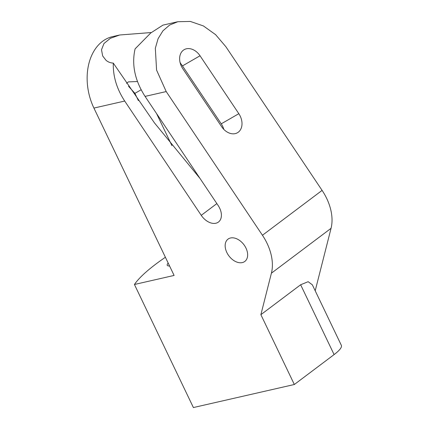 <?xml version="1.0" encoding="UTF-8"?>
<svg xmlns="http://www.w3.org/2000/svg" width="429" height="429" viewBox="0 0 429 429"><rect width="100%" height="100%" fill="white"/><g stroke="black" fill="none" stroke-linecap="round" stroke-linejoin="round"><path stroke-width="0.64" d="M200.037 55.775A14.527 10.746 -120 0 0 184.164 49.673A14.527 10.746 -120 0 0 182.808 68.737L221.595 126.646A14.527 10.746 -120 0 0 237.468 132.743A14.527 10.746 -120 0 0 238.824 113.685L200.037 55.775L182.459 65.916A14.527 10.746 60 0 0 181.049 64.06L180.057 62.441M223.809 129.376A14.527 10.746 60 0 0 221.246 123.831L182.459 65.916M166.205 91.57L262.446 235.258L322.093 190.39L225.858 46.702L215.605 34.658L203.4 25.938L190.385 21.45L177.858 21.713L169.669 25.027L162.945 30.802L158.076 38.707L155.33 48.273L156.58 70.099L166.205 91.57L145.066 96.396C134.835 80.432 131.51 64.591 135.087 48.874L150.767 32.963L162.945 25.118M145.066 96.396L218.179 205.561A14.527 9.733 53 0 1 218.447 222.05A14.527 9.733 53 0 1 201.255 215.331L124.71 101.046C116.742 88.889 112.94 76.244 113.294 63.111L154.451 122.887L200.086 178.544M260.88 314.671L300.643 284.759L308.151 281.692L312.339 284.802L341.35 345.35A33.516 7.143 154.4 0 1 334.1 354.59L294.337 384.502L260.88 314.671L271.407 273.187L331.054 228.319L315.202 290.776M171.949 145.678L156.558 113.551M138.369 100.563L134.915 93.356L128.539 86.283M169.584 265.991A17.316 3.689 154.4 0 1 168.163 265.889A17.316 3.689 154.4 0 1 167.251 265.294A17.316 3.689 154.4 0 1 168.168 263.036M137.478 81.531L128.335 81.891L126.534 83.312M151.239 32.545L119.739 34.985L110.339 38.331L103.979 43.517L101.501 49.769L102.665 55.942L105.99 60.253C107.969 61.99 110.409 62.945 113.294 63.111M230.829 258.108A13.964 9.358 -127 0 0 244.798 261.449A13.964 9.358 -127 0 0 241.977 242.471A13.964 9.358 -127 0 0 228.008 239.13A13.964 9.358 -127 0 0 230.829 258.108M294.337 384.502L193.393 407.55L134.433 284.491A111.728 23.799 154.4 0 1 165.396 257.255M262.446 235.258A44.691 29.944 53 0 1 271.407 273.187M124.71 101.046L93.919 108.076L174.104 275.434L134.433 284.491M93.919 108.076A50.279 35.752 -102.9 0 1 102.52 41.34A50.279 35.752 -102.9 0 1 112.554 36.626L119.262 35.092M322.093 190.39A44.691 29.944 53 0 1 331.054 228.319M238.824 113.685L221.246 123.831M216.859 203.587L201.255 215.331M141.13 89.768L134.915 93.356M334.1 354.59L300.643 284.759M177.858 21.713L162.811 25.15"/></g></svg>
